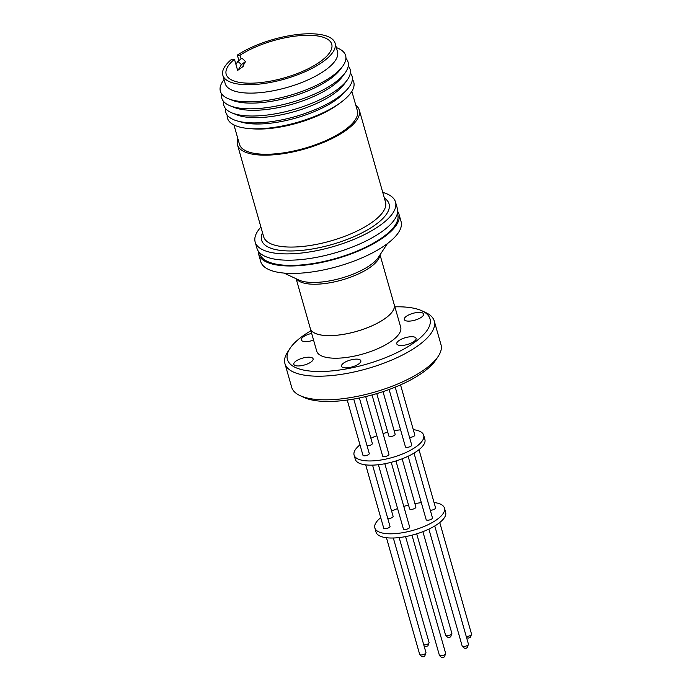 <?xml version="1.0" encoding="UTF-8"?>
<svg xmlns="http://www.w3.org/2000/svg" width="692" height="692" viewBox="0 0 692 692"><rect width="100%" height="100%" fill="white"/><g stroke="black" fill="none" stroke-linecap="round" stroke-linejoin="round"><path stroke-width="1.04" d="M397.364 213.491A71.674 25.327 164.1 0 1 363.905 248.039A71.674 25.327 164.1 0 1 286.895 265.33A71.674 25.327 164.1 0 1 259.621 252.727M241.067 58.915L240.02 55.23A54.876 19.393 164.1 0 1 295.795 36.062A54.876 19.393 164.1 0 1 331.736 44.21A54.876 19.393 164.1 0 1 321.209 60.948A54.876 19.393 164.1 0 1 264.586 82.097A54.876 19.393 164.1 0 1 226.189 74.278A54.876 19.393 164.1 0 1 234.476 59.296L237.667 70.506L238.273 69.918L237.226 68.958M234.476 59.296L231.794 59.166A58.37 20.63 -15.9 0 0 222.824 75.229A58.37 20.63 -15.9 0 0 263.669 83.559A58.37 20.63 -15.9 0 0 323.908 61.052A58.37 20.63 -15.9 0 0 335.101 43.25A58.37 20.63 -15.9 0 0 296.73 34.6A58.37 20.63 -15.9 0 0 237.339 55.109L238.878 60.515M222.824 75.229L225.22 83.637A58.37 20.63 -15.9 0 0 266.065 91.958A58.37 20.63 -15.9 0 0 326.295 69.459A58.37 20.63 -15.9 0 0 337.497 51.649L335.101 43.25M224.044 79.528L223.023 80.99A65.109 23.009 -15.9 0 0 228.749 98.87A65.109 23.009 -15.9 0 0 333.129 75.437A65.109 23.009 -15.9 0 0 342.523 66.458A65.109 23.009 -15.9 0 0 337.964 48.25L336.329 47.54M228.749 98.87L232.391 100.314A61.692 21.798 -15.9 0 0 331.286 78.109A61.692 21.798 -15.9 0 0 340.187 69.607L342.523 66.458M221.648 93.861A65.671 23.208 -15.9 0 0 230.202 105.824A65.671 23.208 -15.9 0 0 335.482 82.192A65.671 23.208 -15.9 0 0 344.953 73.136A65.671 23.208 -15.9 0 0 345.922 58.457M230.202 105.824L234.441 107.502A61.692 21.798 -15.9 0 0 333.336 85.306A61.692 21.798 -15.9 0 0 342.237 76.795L344.953 73.136M223.611 101.508A65.671 23.208 -15.9 0 0 232.252 113.021A65.671 23.208 -15.9 0 0 337.532 89.389A65.671 23.208 -15.9 0 0 347.003 80.333A65.671 23.208 -15.9 0 0 348.275 65.999M232.252 113.021L236.915 114.872A61.294 21.66 -15.9 0 0 335.17 92.814A61.294 21.66 -15.9 0 0 344.019 84.363L347.003 80.333M225.549 108.575A65.671 23.208 -15.9 0 0 237.218 120.936A65.671 23.208 -15.9 0 0 339.495 96.283A65.671 23.208 -15.9 0 0 346.952 89.675A65.671 23.208 -15.9 0 0 350.351 73.023M237.218 120.936L241.525 122.155A61.294 21.66 -15.9 0 0 336.978 99.155A61.294 21.66 -15.9 0 0 343.933 92.987L346.952 89.675M227.166 115.028A65.671 23.208 -15.9 0 0 249.137 128.556A65.671 23.208 -15.9 0 0 340.836 102.433A65.671 23.208 -15.9 0 0 341.173 102.182A65.671 23.208 -15.9 0 0 352.375 79.364M233.948 124.949L239.467 144.308A61.294 21.66 -15.9 0 0 282.353 153.044A61.294 21.66 -15.9 0 0 345.602 129.421A61.294 21.66 -15.9 0 0 357.357 110.72L351.847 91.361M237.918 138.884A63.335 22.386 -15.9 0 0 237.494 144.862A63.335 22.386 -15.9 0 0 281.817 153.901A63.335 22.386 -15.9 0 0 347.176 129.482A63.335 22.386 -15.9 0 0 359.321 110.166A63.335 22.386 -15.9 0 0 355.818 105.296M260.919 227.08A72.971 25.786 -15.9 0 0 255.166 242.036A72.971 25.786 -15.9 0 0 306.219 252.442A72.971 25.786 -15.9 0 0 381.517 224.312A72.971 25.786 -15.9 0 0 395.513 202.055A72.971 25.786 -15.9 0 0 382.745 192.385M255.166 242.036L256.957 248.342A72.971 25.786 -15.9 0 0 308.018 258.747A72.971 25.786 -15.9 0 0 383.307 230.618A72.971 25.786 -15.9 0 0 397.312 208.361L395.513 202.055M258.263 251.092A72.971 25.786 -15.9 0 0 258.6 254.12A72.971 25.786 -15.9 0 0 309.661 264.526A72.971 25.786 -15.9 0 0 384.96 236.396A72.971 25.786 -15.9 0 0 398.955 214.139A72.971 25.786 -15.9 0 0 397.658 211.38M258.6 254.12L260.728 261.576A72.971 25.786 -15.9 0 0 311.789 271.982A72.971 25.786 -15.9 0 0 387.079 243.852A72.971 25.786 -15.9 0 0 401.083 221.596L398.955 214.139M296.15 278.746L310.327 328.527A43.605 15.406 -15.9 0 0 340.845 334.746A43.605 15.406 -15.9 0 0 385.842 317.931A43.605 15.406 -15.9 0 0 394.206 304.636L380.029 254.855M310.111 327.757A43.665 15.432 -15.9 0 0 310.275 328.544A43.665 15.432 -15.9 0 0 340.827 334.772A43.665 15.432 -15.9 0 0 385.885 317.939A43.665 15.432 -15.9 0 0 394.258 304.618A43.665 15.432 -15.9 0 0 393.99 303.866M310.275 328.544L316.711 351.121A43.665 15.432 -15.9 0 0 347.263 357.349A43.665 15.432 -15.9 0 0 392.312 340.516A43.665 15.432 -15.9 0 0 400.694 327.204L394.258 304.618M343.457 363.188A10.043 3.546 -15.9 0 0 341.528 366.25A10.043 3.546 -15.9 0 0 348.552 367.686A10.043 3.546 -15.9 0 0 358.914 363.81A10.043 3.546 -15.9 0 0 360.843 360.748A10.043 3.546 -15.9 0 0 353.82 359.321A10.043 3.546 -15.9 0 0 343.457 363.188M295.726 361.267A10.043 3.546 -15.9 0 0 293.806 364.329A10.043 3.546 -15.9 0 0 300.83 365.757A10.043 3.546 -15.9 0 0 311.192 361.89A10.043 3.546 -15.9 0 0 313.113 358.828A10.043 3.546 -15.9 0 0 306.089 357.392A10.043 3.546 -15.9 0 0 295.726 361.267M311.659 333.406A10.043 3.546 -15.9 0 0 303.243 336.926A10.043 3.546 -15.9 0 0 301.314 339.988A10.043 3.546 -15.9 0 0 313.58 340.127M406.213 316.434A10.043 3.546 -15.9 0 0 404.284 319.496A10.043 3.546 -15.9 0 0 411.308 320.932A10.043 3.546 -15.9 0 0 421.67 317.057A10.043 3.546 -15.9 0 0 423.599 313.995A10.043 3.546 -15.9 0 0 416.575 312.568A10.043 3.546 -15.9 0 0 406.213 316.434M398.696 340.775A10.043 3.546 -15.9 0 0 396.775 343.837A10.043 3.546 -15.9 0 0 403.799 345.273A10.043 3.546 -15.9 0 0 414.162 341.398A10.043 3.546 -15.9 0 0 416.082 338.336A10.043 3.546 -15.9 0 0 409.058 336.909A10.043 3.546 -15.9 0 0 398.696 340.775M394.89 306.833A74.13 26.201 164.1 0 1 422.008 310.838A74.13 26.201 164.1 0 1 415.78 341.467A74.13 26.201 164.1 0 1 326.365 371.327A74.13 26.201 164.1 0 1 289.974 348.448A74.13 26.201 164.1 0 1 301.625 336.857A74.13 26.201 164.1 0 1 310.907 330.759M289.974 348.448L287.621 352.038A77.634 27.438 -15.9 0 0 284.931 363.585A77.634 27.438 -15.9 0 0 314.22 376.119A77.634 27.438 -15.9 0 0 419.369 344.728A77.634 27.438 -15.9 0 0 434.265 321.045A77.634 27.438 -15.9 0 0 425.891 312.654L422.008 310.838M284.931 363.585L291.661 387.217A77.634 27.438 -15.9 0 0 300.034 395.608A77.634 27.438 -15.9 0 0 320.958 399.751A77.634 27.438 -15.9 0 0 438.304 356.224A77.634 27.438 -15.9 0 0 440.994 344.677L434.265 321.045M300.034 395.608L303.926 397.424A74.13 26.201 -15.9 0 0 323.899 401.377A74.13 26.201 -15.9 0 0 435.951 359.814L438.304 356.224M409.517 437.318A3.27 1.159 -15.9 0 0 414.197 436.021A3.27 1.159 -15.9 0 0 414.819 435.017L400.538 384.873M367.054 445.769A3.27 1.159 -15.9 0 0 371.725 444.472A3.27 1.159 -15.9 0 0 372.357 443.468L359.39 397.969M365.696 396.577L382.65 456.097A3.27 1.159 -15.9 0 0 384.942 456.564A3.27 1.159 -15.9 0 0 388.316 455.301A3.27 1.159 -15.9 0 0 388.939 454.307L372.036 394.95M347.228 400.062L362.971 455.301A3.27 1.159 -15.9 0 0 365.255 455.768A3.27 1.159 -15.9 0 0 368.628 454.506A3.27 1.159 -15.9 0 0 369.251 453.511L353.742 399.042M376.768 393.601L388.852 436.021A3.27 1.159 -15.9 0 0 391.136 436.488A3.27 1.159 -15.9 0 0 394.509 435.225A3.27 1.159 -15.9 0 0 395.141 434.23L383.005 391.637M389.103 389.51L405.434 446.85A3.27 1.159 -15.9 0 0 407.726 447.317A3.27 1.159 -15.9 0 0 411.1 446.055A3.27 1.159 -15.9 0 0 411.723 445.06L395.227 387.139M354.088 455.077L355.281 459.28A36.192 12.793 -15.9 0 0 380.609 464.436A36.192 12.793 -15.9 0 0 417.959 450.483A36.192 12.793 -15.9 0 0 424.897 439.446L423.703 435.242A36.192 12.793 164.1 0 1 416.757 446.288A36.192 12.793 164.1 0 1 379.415 460.241A36.192 12.793 164.1 0 1 354.088 455.077A36.192 12.793 164.1 0 1 359.987 444.844M370.869 438.27A36.192 12.793 164.1 0 1 376.846 435.709M383.031 433.564A36.192 12.793 164.1 0 1 387.771 432.215M394.155 430.779A36.192 12.793 164.1 0 1 400.582 429.801M413.297 429.654A36.192 12.793 164.1 0 1 423.703 435.242M384.83 463.744L403.401 528.947A3.27 1.159 -15.9 0 0 405.694 529.415A3.27 1.159 -15.9 0 0 409.067 528.152A3.27 1.159 -15.9 0 0 409.69 527.157L391.222 462.308M387.805 518.628A3.27 1.159 -15.9 0 0 392.476 517.322A3.27 1.159 -15.9 0 0 393.108 516.327L378.403 464.721M430.268 510.177A3.27 1.159 -15.9 0 0 434.948 508.871A3.27 1.159 -15.9 0 0 435.571 507.876L418.997 449.679M395.954 460.958L409.603 508.871A3.27 1.159 -15.9 0 0 411.887 509.338A3.27 1.159 -15.9 0 0 415.261 508.075A3.27 1.159 -15.9 0 0 415.892 507.08L402.138 458.813M365.696 464.868L383.723 528.152A3.27 1.159 -15.9 0 0 386.006 528.619A3.27 1.159 -15.9 0 0 389.38 527.356A3.27 1.159 -15.9 0 0 390.011 526.361L372.564 465.136M408.116 456.253L426.185 519.701A3.27 1.159 -15.9 0 0 428.478 520.168A3.27 1.159 -15.9 0 0 431.851 518.905A3.27 1.159 -15.9 0 0 432.474 517.91L414.015 453.113M374.839 527.927L376.041 532.131A36.192 12.793 -15.9 0 0 401.36 537.295A36.192 12.793 -15.9 0 0 438.711 523.342A36.192 12.793 -15.9 0 0 445.648 512.296L444.454 508.101A36.192 12.793 164.1 0 1 437.508 519.138A36.192 12.793 164.1 0 1 400.166 533.091A36.192 12.793 164.1 0 1 374.839 527.927A36.192 12.793 164.1 0 1 380.738 517.694M391.629 511.12A36.192 12.793 164.1 0 1 397.597 508.568M403.782 506.414A36.192 12.793 164.1 0 1 408.522 505.065M414.906 503.629A36.192 12.793 164.1 0 1 421.333 502.66M434.048 502.513A36.192 12.793 164.1 0 1 444.454 508.101M242.425 66.864L245.565 61.519L241.992 58.24L237.832 61.285L241.413 64.572L238.273 69.918L243.212 66.441L243.039 65.835M240.02 55.23L237.339 55.109M237.832 61.285L235.955 64.486M241.413 64.572L245.565 61.519M249.137 128.556L252.519 128.824A61.294 21.66 -15.9 0 0 338.103 104.44L340.836 102.433M237.494 144.862L263.678 236.776A63.335 22.386 -15.9 0 0 308.001 245.807A63.335 22.386 -15.9 0 0 373.351 221.388A63.335 22.386 -15.9 0 0 385.505 202.073L359.321 110.166M384.371 198.085A66.25 23.416 164.1 0 1 376.344 224.104A66.25 23.416 164.1 0 1 299.022 250.625A66.25 23.416 164.1 0 1 262.545 232.789M283.997 273.08L298.883 280.026A44.634 15.769 -15.9 0 0 371.362 264.361A44.634 15.769 -15.9 0 0 378.368 257.381L387.373 243.636M379.761 255.253A43.605 15.406 164.1 0 1 371.206 266.558A43.605 15.406 164.1 0 1 328.838 282.959A43.605 15.406 164.1 0 1 296.583 278.954M445.665 653.438L444.532 656.682C442.941 658.282 441.219 657.789 439.377 655.229A3.27 1.159 -15.9 0 0 441.66 655.687A3.27 1.159 -15.9 0 0 445.034 654.433A3.27 1.159 -15.9 0 0 445.665 653.438L411.974 535.158M423.772 644.901A3.27 1.159 -15.9 0 0 428.452 643.595A3.27 1.159 -15.9 0 0 429.075 642.6L399.163 537.572M466.244 636.45A3.27 1.159 -15.9 0 0 470.915 635.152A3.27 1.159 -15.9 0 0 471.546 634.149L439.749 522.529M451.859 633.353L450.734 636.605C449.134 638.197 447.421 637.713 445.57 635.152A3.27 1.159 -15.9 0 0 447.862 635.611A3.27 1.159 -15.9 0 0 451.236 634.356A3.27 1.159 -15.9 0 0 451.859 633.353L422.89 531.664M425.978 652.643L424.845 655.886C423.253 657.486 421.54 657.002 419.689 654.433A3.27 1.159 -15.9 0 0 421.982 654.9A3.27 1.159 -15.9 0 0 425.355 653.637A3.27 1.159 -15.9 0 0 425.978 652.643L393.324 537.995M468.449 644.191L467.316 647.435C465.725 649.035 464.003 648.551 462.161 645.982A3.27 1.159 -15.9 0 0 464.444 646.449A3.27 1.159 -15.9 0 0 467.818 645.186A3.27 1.159 -15.9 0 0 468.449 644.191L434.766 525.963M429.075 642.6L427.95 645.852L425.848 646.57L424.127 646.129M471.546 634.149L470.413 637.401L468.32 638.119L466.59 637.678M439.377 655.229L405.581 536.594M445.57 635.152L416.705 533.809M419.689 654.433L386.447 537.719M462.161 645.982L428.867 529.112"/></g></svg>
